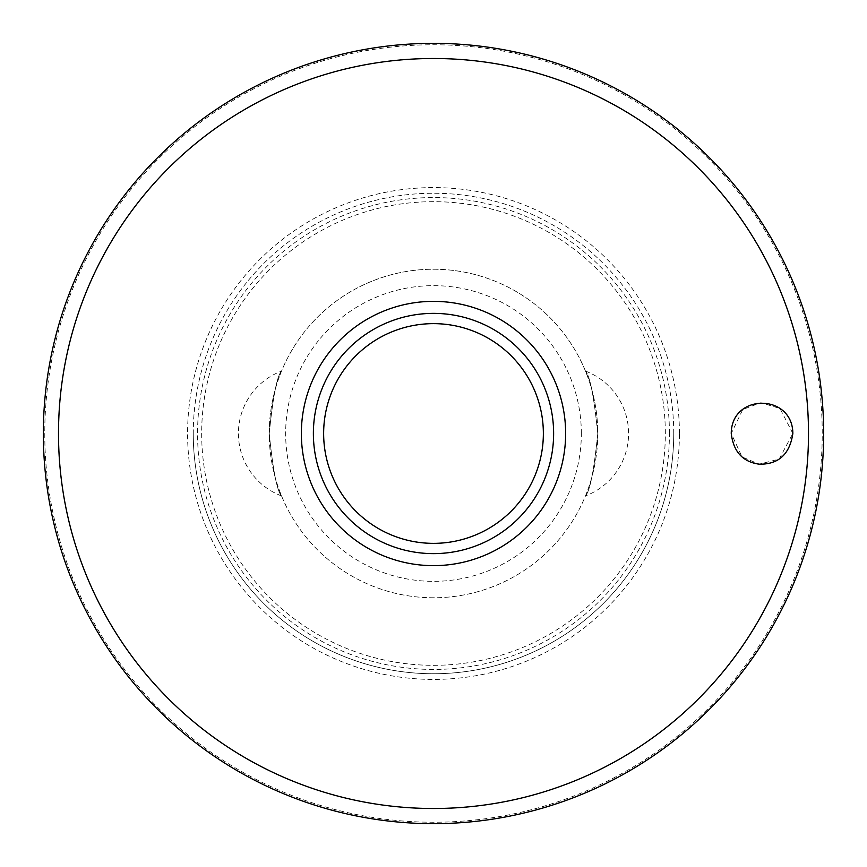 <?xml version="1.0" encoding="UTF-8"?>
<svg xmlns="http://www.w3.org/2000/svg" width="867" height="867" viewBox="0 0 867 867"><rect width="100%" height="100%" fill="white"/><g stroke="black" fill="none" stroke-linecap="round" stroke-linejoin="round"><path stroke-width="0.65" stroke-dasharray="4.33 3.25" d="M792.85 433.5L779.964 408.455L760.879 402.722L742.813 409.43L731.249 433.5L742.011 456.909L759.156 464.17L779.097 459.142L792.85 433.5M673.746 433.5A240.246 240.246 0 0 0 433.5 193.254A240.246 240.246 0 0 0 193.254 433.5A240.246 240.246 0 0 0 433.5 673.746A240.246 240.246 0 0 0 673.746 433.5A240.246 240.246 0 0 0 433.5 193.254A240.246 240.246 0 0 0 193.254 433.5A240.246 240.246 0 0 0 433.5 673.746A240.246 240.246 0 0 0 673.746 433.5A240.246 240.246 0 0 1 433.5 673.746A240.246 240.246 0 0 1 193.254 433.5M669.432 433.5A235.932 235.932 0 0 0 433.5 197.568A235.932 235.932 0 0 0 197.568 433.5A235.932 235.932 0 0 0 433.5 669.432A235.932 235.932 0 0 0 669.432 433.5M665.325 433.5A231.825 231.825 0 0 0 433.5 201.675A231.825 231.825 0 0 0 201.675 433.5A231.825 231.825 0 0 0 433.5 665.325A231.825 231.825 0 0 0 665.325 433.5A231.825 231.825 0 0 0 433.5 201.675A231.825 231.825 0 0 0 201.675 433.5A231.825 231.825 0 0 0 433.5 665.325A231.825 231.825 0 0 0 665.325 433.5M313.377 433.5A120.123 120.123 0 0 1 433.5 313.377A120.123 120.123 0 0 1 553.623 433.5A120.123 120.123 0 0 1 433.5 553.623A120.123 120.123 0 0 1 313.377 433.5M585.453 371.076A66.737 66.737 0 0 1 585.453 495.924C589.918 491.296 594.025 470.488 597.775 433.5C594.025 396.512 589.918 375.704 585.453 371.076C589.918 375.704 594.025 396.512 597.775 433.5A164.275 164.275 0 0 0 433.5 269.225A164.275 164.275 0 0 0 269.225 433.5C272.975 396.512 277.082 375.704 281.547 371.076C277.082 375.704 272.975 396.512 269.225 433.5C272.975 470.488 277.082 491.296 281.547 495.924A66.737 66.737 0 0 1 281.547 371.076M281.547 495.924C277.082 491.296 272.975 470.488 269.225 433.5A164.275 164.275 0 0 0 433.5 597.775A164.275 164.275 0 0 0 597.775 433.5A164.275 164.275 0 0 0 433.5 269.225A164.275 164.275 0 0 0 269.225 433.5A164.275 164.275 0 0 0 433.5 597.775A164.275 164.275 0 0 0 597.775 433.5C594.025 470.488 589.918 491.296 585.453 495.924M581.345 433.5A147.845 147.845 0 0 0 433.5 285.655A147.845 147.845 0 0 0 285.655 433.5A147.845 147.845 0 0 0 433.5 581.345A147.845 147.845 0 0 0 581.345 433.5M44.77 433.5A388.73 388.73 0 0 0 433.5 822.23A388.73 388.73 0 0 0 822.23 433.5A388.73 388.73 0 0 0 433.5 44.77A388.73 388.73 0 0 0 44.77 433.5M679.414 433.5A245.914 245.914 0 0 0 433.5 187.586A245.914 245.914 0 0 0 187.586 433.5A245.914 245.914 0 0 0 433.5 679.414A245.914 245.914 0 0 0 679.414 433.5"/><path stroke-width="1.3" d="M43.35 433.5A390.15 390.15 0 0 0 433.5 823.65A390.15 390.15 0 0 0 823.65 433.5A390.15 390.15 0 0 0 433.5 43.35A390.15 390.15 0 0 0 43.35 433.5M731.249 433.5C731.282 393.185 792.644 393.163 792.85 433.5C789.707 454.341 778.479 464.56 759.156 464.17C742.726 461.894 733.428 451.664 731.249 433.5M565.642 433.5A132.142 132.142 0 0 0 433.5 301.358A132.142 132.142 0 0 0 301.358 433.5A132.142 132.142 0 0 0 433.5 565.642A132.142 132.142 0 0 0 565.642 433.5M433.5 553.623A120.123 120.123 0 0 0 553.623 433.5A120.123 120.123 0 0 0 433.5 313.377A120.123 120.123 0 0 0 313.377 433.5A120.123 120.123 0 0 0 433.5 553.623A120.123 120.123 0 0 1 313.377 433.5A120.123 120.123 0 0 1 433.5 313.377M808.499 433.5A374.999 374.999 0 0 0 433.5 58.501A374.999 374.999 0 0 0 58.501 433.5A374.999 374.999 0 0 0 433.5 808.499A374.999 374.999 0 0 0 808.499 433.5M543.36 433.5A109.86 109.86 0 0 0 433.5 323.64A109.86 109.86 0 0 0 323.64 433.5A109.86 109.86 0 0 0 433.5 543.36A109.86 109.86 0 0 0 543.36 433.5"/></g></svg>
